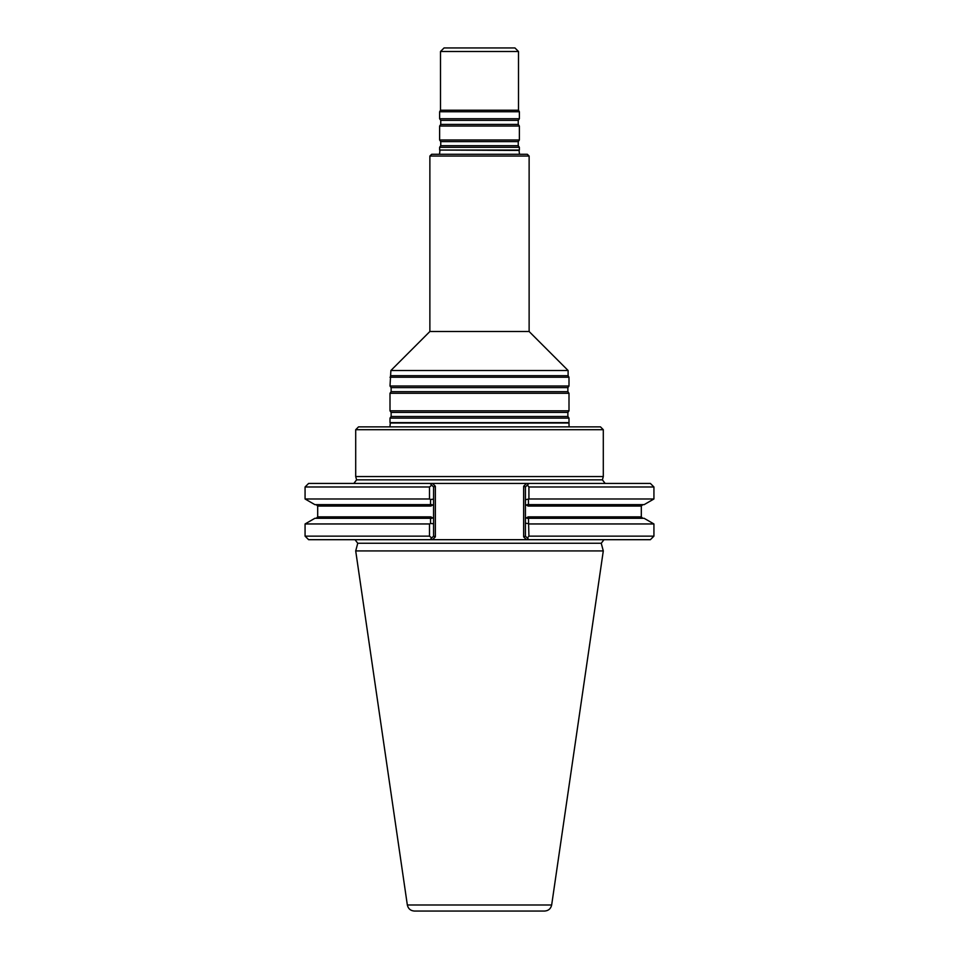 <?xml version="1.0" encoding="UTF-8"?>
<svg xmlns="http://www.w3.org/2000/svg" width="959" height="959" viewBox="0 0 959 959"><rect width="100%" height="100%" fill="white"/><g stroke="black" fill="none" stroke-linecap="round" stroke-linejoin="round"><path stroke-width="1.44" d="M568.999 418.112L390.001 418.112L390.001 422.619L568.999 422.619L568.999 418.112L567.872 416.494L567.872 412.43L568.999 410.812L390.001 410.812L391.128 412.43L391.128 416.494L390.001 418.112M529.128 156.053L429.872 156.053L431.646 154.291L527.354 154.291L529.128 156.053L529.128 331.514L568.112 370.51L390.888 370.51L390.001 385.998L568.999 385.998L567.872 387.616L391.128 387.616L391.128 391.68L390.001 393.298L390.001 410.812M568.112 370.51L568.112 375.7L390.888 375.7M529.128 331.514L429.872 331.514L390.888 370.51M567.872 387.616L567.872 391.68L568.999 393.298L390.001 393.298M568.999 393.298L568.999 410.812M568.112 375.7L568.999 377.235L390.001 377.235M568.999 377.235L568.999 385.998M519.454 154.291L519.071 150.431L439.63 150.048L519.37 150.048L519.37 147.302L439.63 147.302L439.63 150.048M440.505 51.498L518.495 51.498L514.947 47.95L444.053 47.95L440.505 51.498L440.505 110.213L439.63 111.747L439.63 118.736L519.37 118.736L519.37 111.747L439.63 111.747M518.495 51.498L518.495 110.213L440.505 110.213M518.495 110.213L519.37 111.747M518.244 124.418L440.756 124.418L439.63 126.037L519.37 126.037L518.244 124.418L518.244 120.355L519.37 118.736M519.37 126.037L519.37 140.002L439.63 140.002L439.63 126.037M519.37 147.302L518.244 145.684L518.244 141.62L519.37 140.002M569.071 426.863L568.999 422.619M544.64 911.05L414.36 911.05C410.524 910.762 408.186 908.736 407.335 904.984L355.705 550.922L603.295 550.922L551.665 904.984C550.814 908.736 548.476 910.762 544.64 911.05M644.112 504.65L527.102 504.65L528.145 506.064L525.424 504.494L525.424 499.747L528.924 498.98L653.93 498.98L644.112 504.65M528.433 499.327L528.469 504.65L527.102 504.65M527.102 518.292L642.722 518.292L641.307 516.877L528.145 516.877L527.102 518.292L528.469 518.292L528.924 536.141L527.354 538.083L528.96 539.689L526.455 539.689L528.96 539.689L525.424 536.141L525.424 518.447L528.145 516.877M528.924 523.962L653.93 523.962L644.112 518.292L528.469 518.292M430.531 518.292L314.888 518.292L305.07 523.962L305.07 536.141L429.488 536.141L429.488 523.962L430.555 523.458L430.531 518.292L431.898 518.292L430.531 518.292L431.898 518.292L430.855 516.877L433.576 518.447L433.576 536.141L431.742 537.975L429.488 536.141M429.488 523.962L305.07 523.962M430.555 499.483L433.576 499.159L433.576 504.494L430.855 506.064L431.898 504.65L314.888 504.65L305.07 498.98L429.488 498.98L430.555 499.483L430.531 504.65M525.424 504.494L525.424 518.447M528.433 523.614L525.424 523.194L525.424 486.98L523.65 486.249L526.455 483.432L528.96 483.432L430.04 483.432L431.742 485.146L429.488 486.98L429.488 498.98M603.978 539.689L601.245 543.262L603.295 550.922M653.93 523.962L653.93 536.141L528.924 536.141M433.576 523.782L430.555 523.458M433.576 504.494L433.576 518.447M429.488 486.98L305.07 486.98L308.618 483.432L432.545 483.432L430.04 483.432L433.576 486.98L433.576 499.159M528.924 486.98L527.354 485.038L528.96 483.432L650.382 483.432L653.93 486.98L528.924 486.98L528.924 498.98M526.455 483.432L528.96 483.432L525.424 486.98M430.04 539.689L432.545 539.689L430.04 539.689L431.742 537.975L430.04 539.689L308.618 539.689L305.07 536.141M653.93 536.141L650.382 539.689L528.96 539.689M432.545 483.432L435.35 486.249L433.576 486.98L433.576 536.141L435.35 536.872L432.545 539.689L526.455 539.689L523.65 536.872L525.424 536.141M605.141 483.432L602.408 479.86L603.295 476.563L355.705 476.563L356.592 479.86L353.859 483.432M355.705 429.704L358.546 426.863L600.454 426.863L603.295 429.704L355.705 429.704L355.705 476.563M603.295 429.704L603.295 476.563M567.872 416.494L391.128 416.494M567.872 412.43L391.128 412.43M567.872 391.68L391.128 391.68M518.244 120.355L440.756 120.355L439.63 118.736M518.244 141.62L440.756 141.62L439.63 140.002M518.244 145.684L440.756 145.684L439.63 147.302M568.699 423.015L390.301 423.015L389.929 426.863M551.665 904.984L407.335 904.984M642.722 504.65L641.307 506.064L528.145 506.064M430.855 506.064L317.693 506.064L317.693 516.877L430.855 516.877M601.245 543.262L357.755 543.262L355.705 550.922M435.35 486.249L435.35 536.872L435.35 486.249M523.65 486.249L523.65 536.872M602.408 479.86L356.592 479.86M429.872 156.053L429.872 331.514M391.128 387.616L390.001 385.998M439.929 150.431L439.546 154.291M440.756 120.355L440.756 124.418M440.756 141.62L440.756 145.684M317.693 516.877L316.278 518.292M317.693 506.064L316.278 504.65M641.307 506.064L641.307 516.877M305.07 486.98L305.07 498.98M653.93 486.98L653.93 498.98M357.755 543.262L355.022 539.689"/></g></svg>
